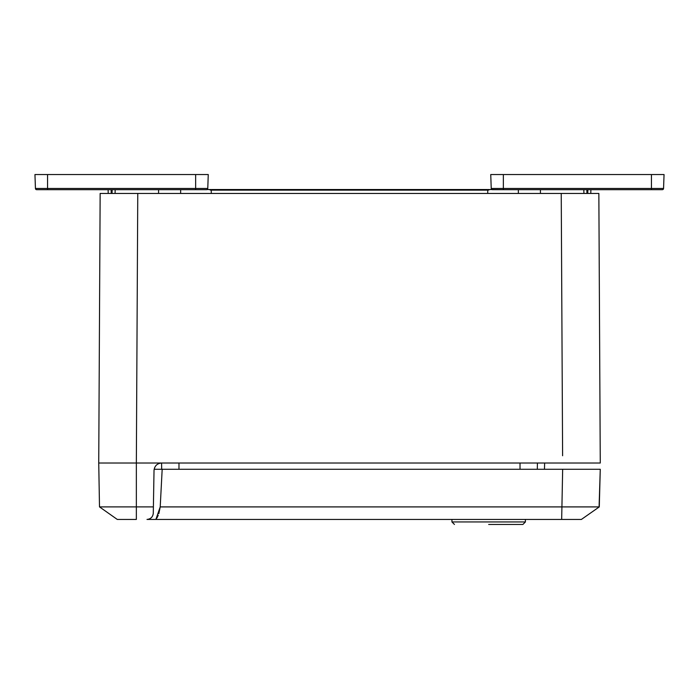 <?xml version="1.0" encoding="UTF-8"?>
<svg xmlns="http://www.w3.org/2000/svg" width="699" height="699" viewBox="0 0 699 699"><rect width="100%" height="100%" fill="white"/><g stroke="black" fill="none" stroke-linecap="round" stroke-linejoin="round"><path stroke-width="1.05" d="M488.671 524.451L522.904 524.451L488.671 524.451M600.266 463.018L598.851 193.448L600.266 463.018L161.548 463.018C157.074 463.472 154.566 465.936 154.025 470.41L153.282 513.276C152.828 516.998 150.739 519.051 147.008 519.436L581.393 519.436L599.279 506.906L160.211 506.906L155.886 519.436L158.245 515.338M561.673 519.436L562.66 469.282L154.13 469.282M158.856 513.573L160.202 507.028M99.066 481.821L98.847 469.282M159.005 513.066L158.839 513.634M157.581 516.832L155.886 519.436M599.078 506.95L600.266 469.282L599.567 495.801M162.177 469.282L160.211 506.906M562.66 469.282L600.266 469.282L599.279 506.906M211.264 193.448L211.264 189.543L349.5 189.543L348.434 190.128M117.275 519.436L99.503 506.897L98.734 463.018L136.349 463.018L136.349 519.436L117.275 519.436L99.503 506.897L153.387 506.897M154.531 469.282L154.496 467.911M106.126 463.018L98.734 463.018L100.149 193.448L137.764 193.448L136.349 463.018L161.583 463.018L161.696 469.282M544.469 469.282L544.626 463.018L544.469 469.282M137.764 193.448L561.236 193.448L562.608 455.739M598.851 193.448L561.236 193.448M123.242 193.448L104.71 193.448M487.736 193.448L487.736 189.543L503.359 189.682L492.489 189.682A1.258 1.258 0 0 1 491.231 188.468L490.742 174.549L664.05 174.549L663.561 188.468L664.05 174.549L663.561 188.468L651.433 188.468L651.433 189.682L503.359 189.682L503.359 188.468L491.231 188.468L490.742 174.549M158.577 193.448L158.594 189.682M210.679 189.682L210.198 190.128L211.264 189.682M540.423 193.448L540.406 189.682L540.423 193.448M210.198 190.128L210.478 189.682L210.198 190.128M350.566 190.128L349.5 189.543L491.904 189.543M488.802 190.128L488.522 189.682L488.802 190.128M590.891 189.682L590.795 193.448L590.891 189.682M583.831 189.682L583.927 193.448L583.831 189.682M195.641 174.549L195.641 188.468L207.769 188.468A1.258 1.258 0 0 1 206.511 189.682L36.697 189.682A1.258 1.258 0 0 1 35.439 188.468L34.95 174.549L208.258 174.549L207.769 188.468L208.258 174.549M115.073 193.448L115.169 189.682M108.109 189.682L108.205 193.448L108.109 189.682M663.561 188.468A1.258 1.258 0 0 1 662.303 189.682L651.433 189.682M195.641 189.682L195.641 188.468L47.567 188.468L47.567 189.682L36.697 189.682M451.938 519.436L451.938 521.943L525.412 521.943L522.904 524.451M178.979 463.018L178.979 469.282M537.417 463.018L537.304 469.282M520.021 469.282L520.021 463.018M180.665 189.682L180.639 193.448M211.264 190.128L487.736 190.128M518.361 193.448L518.335 189.682M112.146 189.682L112.05 193.448M111.228 193.448L111.132 189.682M47.567 174.549L47.567 188.468L35.439 188.468M587.868 189.682L587.772 193.448M586.95 193.448L586.854 189.682M651.433 174.549L651.433 188.468L503.359 188.468L503.359 174.549M451.938 521.943L454.446 524.451M525.412 519.436L525.412 521.943M99.503 506.897L98.734 463.018M211.264 189.543L207.096 189.543"/></g></svg>
